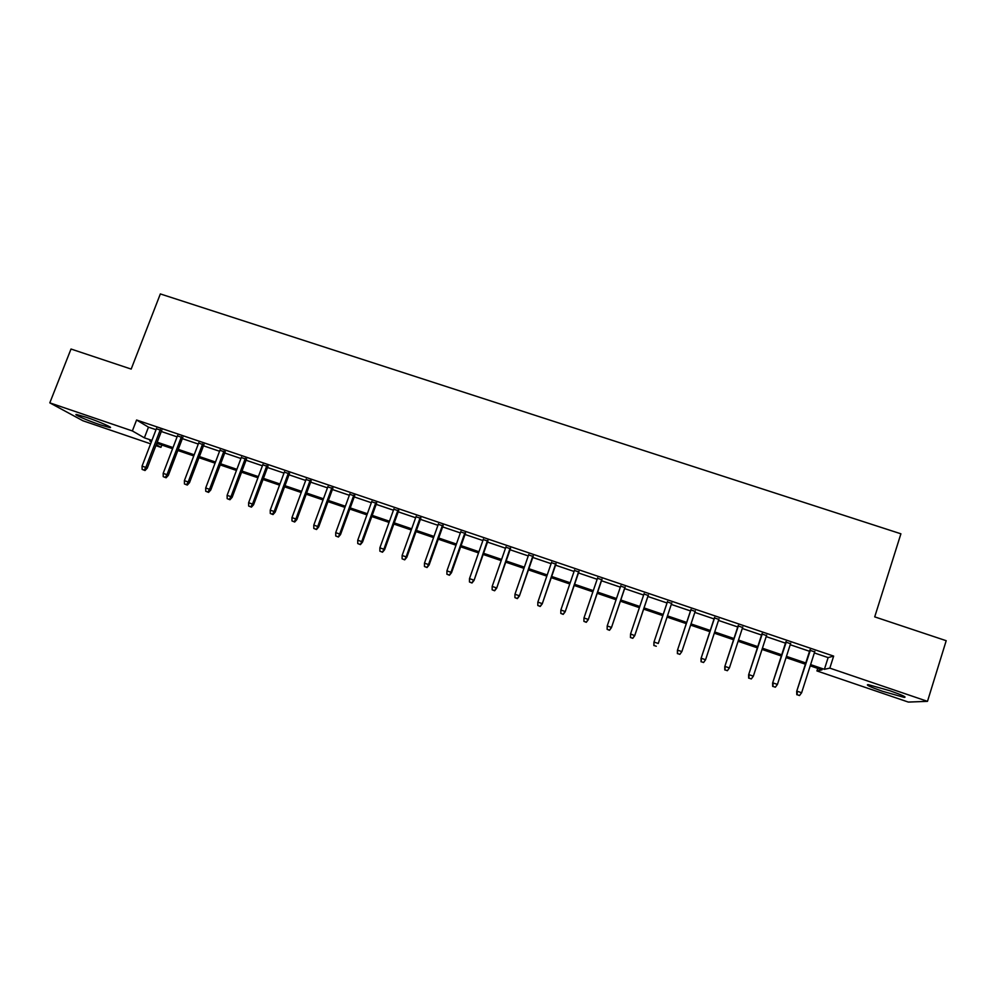 <?xml version="1.0" encoding="UTF-8"?>
<svg xmlns="http://www.w3.org/2000/svg" width="996" height="996" viewBox="0 0 996 996"><rect width="100%" height="100%" fill="white"/><g stroke="black" fill="none" stroke-linecap="round" stroke-linejoin="round"><path stroke-width="1.49" d="M86.515 417.349C99.276 421.644 114.241 428.23 109.772 427.545L99.849 424.694C87.411 420.511 72.235 413.875 76.655 414.51L86.515 417.349M889.764 690.701C902.388 695.133 907.194 697.362 904.169 697.387L882.568 691.299C870.056 686.904 865.275 684.688 868.226 684.638L889.764 690.701M150.608 443.83L82.917 420.76L49.8 402.857L71.015 349.023L131.186 369.08L160.344 293.932L900.907 533.806L874.712 616.873L946.2 640.702L927.488 701.346L908.315 702.068L816.932 670.931L821.961 669.835L810.221 665.838M817.741 668.403L816.932 670.931M161.838 445.038L160.954 447.353L155.899 445.635M161.676 430.558L156.384 428.766M182.704 437.68L177.462 435.912M203.844 444.851L198.64 443.083M225.084 452.047L219.917 450.292M246.41 459.281L241.293 457.538M267.849 466.539L262.77 464.821M289.375 473.835L284.358 472.141M311.013 481.168L306.033 479.487M332.751 488.538L327.821 486.87M354.601 495.946L349.708 494.29M376.538 503.378L371.695 501.735M398.587 510.848L393.794 509.23M420.735 518.368L415.992 516.75M442.996 525.913L438.302 524.319M465.369 533.483L460.712 531.914M487.841 541.102L483.234 539.546M510.425 548.759L505.868 547.215M533.109 556.453L528.602 554.921M555.917 564.172L551.46 562.665M578.825 571.941L574.418 570.447M601.845 579.747L597.488 578.265M624.978 587.59L620.682 586.134M648.222 595.471L643.976 594.027M671.615 603.389L667.37 601.958M695.171 611.382L690.826 609.901M718.838 619.4L714.393 617.894M742.618 627.455L738.086 625.924M766.522 635.56L761.89 633.991M790.538 643.702L785.807 642.096M814.342 652.928L828.124 657.597L833.652 656.103L136.577 420.001L148.466 427.16L156.023 429.712M161.302 431.505L177.101 436.858M182.343 438.638L198.279 444.042M203.483 445.81L219.556 451.263M224.723 453.006L240.932 458.509M246.049 460.239L262.409 465.792M267.488 467.51L283.997 473.1M289.027 474.806L305.672 480.458M310.652 482.151L327.46 487.841M332.403 489.522L349.347 495.261M354.24 496.917L371.334 502.719M376.189 504.362L393.432 510.213M398.238 511.844L415.643 517.746M420.387 519.352L437.941 525.303M442.647 526.896L460.364 532.91M465.02 534.479L482.886 540.542M487.492 542.098L505.52 548.211M510.077 549.755L528.254 555.93M532.76 557.449L551.112 563.674M555.569 565.18L574.07 571.455M578.477 572.949L597.152 579.286M601.497 580.755L620.334 587.142M624.629 588.599L643.64 595.048M647.886 596.492L667.034 602.978M671.279 604.423L690.489 610.934M694.835 612.403L714.057 618.927M718.502 620.433L737.75 626.957M742.281 628.488L761.554 635.025M766.185 636.593L785.471 643.142M790.202 644.736L809.511 651.284M814.678 651.882L809.848 650.251M49.8 402.857L132.356 430.932L144.37 437.829L151.915 440.406M136.577 420.001L132.356 430.932M833.652 656.103L829.83 668.129L927.488 701.346M810.607 664.618L824.402 669.312L829.83 668.129M157.206 442.199L173.005 447.578M178.259 449.37L194.195 454.799M199.399 456.566L215.485 462.044M220.651 463.8L236.874 469.315M241.991 471.058L258.362 476.636M263.442 478.366L279.963 483.981M284.993 485.699L301.651 491.364M306.631 493.07L323.451 498.784M328.381 500.465L345.351 506.242M350.243 507.91L367.35 513.737M372.193 515.38L389.461 521.257M394.254 522.888L411.672 528.814M416.428 530.432L433.995 536.421M438.701 538.014L456.417 544.053M461.073 545.634L478.952 551.722M483.558 553.29L501.598 559.428M506.155 560.985L524.357 567.172M528.864 568.704L547.215 574.953M551.672 576.472L570.198 582.785M574.605 584.279L593.28 590.64M597.637 592.122L616.487 598.534M620.782 600.003L639.793 606.477M644.051 607.921L663.212 614.445M667.457 615.889L686.68 622.425M691.025 623.907L710.26 630.456M714.705 631.962L733.965 638.523M738.497 640.067L757.782 646.628M762.413 648.209L781.723 654.783M786.454 656.389L805.776 662.963M151.492 441.514L149.774 440.929L151.367 441.851M156.26 444.664L160.954 447.353M805.378 664.195L786.056 657.609M781.325 656.003L762.027 649.429M757.383 647.848L738.111 641.275M733.566 639.731L714.306 633.17M709.862 631.663L690.626 625.115M686.281 623.633L667.059 617.084M662.801 615.64L643.64 609.116M639.395 607.672L620.384 601.186M616.076 599.729L597.226 593.305M592.881 591.823L574.194 585.461M569.787 583.967L551.274 577.655M546.816 576.136L528.453 569.886M523.946 568.355L505.744 562.155M501.187 560.599L483.147 554.461M478.541 552.892L460.662 546.804M456.006 545.21L438.277 539.185M433.571 537.579L416.004 531.59M411.261 529.972L393.843 524.045M389.038 522.414L371.782 516.538M366.926 514.882L349.82 509.056M344.927 507.387L327.97 501.611M323.028 499.93L306.208 494.203M301.228 492.51L284.57 486.832M279.54 485.127L263.019 479.499M257.939 477.769L241.567 472.191M236.45 470.448L220.228 464.92M215.061 463.165L198.976 457.687M193.772 455.919L177.836 450.491M172.582 448.698L156.783 443.32M828.124 657.597L824.402 669.312M148.466 427.16L144.37 437.829M810.009 649.741L796.7 691.324L810.483 649.902M797.111 694.698L799.527 695.532L797.111 694.698L797.248 691.249L801.618 692.755L814.84 651.384M796.7 691.324L796.8 694.722M799.527 695.532L801.618 692.755M785.969 641.598L772.61 683.044L786.367 641.735M772.946 686.381L775.361 687.215L772.946 686.381L773.083 682.945L777.428 684.439L790.7 643.204M772.61 683.044L772.684 686.431M775.361 687.215L777.428 684.439M762.052 633.493L748.631 674.802L762.376 633.605M748.905 678.114L751.308 678.936L748.905 678.114L749.029 674.678L753.35 676.172L766.683 635.062M748.631 674.802L748.681 678.176M751.308 678.936L753.35 676.172M738.248 625.426L724.777 666.61L738.497 625.513M724.988 669.885L727.366 670.706L724.988 669.885L725.1 666.461L729.408 667.93L742.779 626.957M724.777 666.61L724.802 669.959M727.366 670.706L729.408 667.93M714.555 617.395L701.047 658.443L714.73 617.458M701.184 661.693L703.562 662.514L701.184 661.693L701.296 658.281L705.566 659.75L719 618.902M701.047 658.443L701.047 661.78M703.562 662.514L705.566 659.75M690.987 609.415L677.429 650.338L691.087 609.44M677.492 653.55L679.857 654.36L677.492 653.55L677.591 650.139L681.849 651.596L695.333 610.884M677.429 650.338L677.405 653.65M679.857 654.36L681.849 651.596M667.532 601.46L653.924 642.258L667.557 601.472M653.924 645.445L656.277 646.255L653.924 645.445L654.023 642.034L658.256 643.491L671.79 602.904M653.924 642.258L653.874 645.557M630.456 637.502L632.796 638.312L630.456 637.502L630.555 633.966L644.138 593.529M630.468 637.378L630.555 633.966L634.738 635.66L648.396 594.973M632.809 638.175L634.776 635.423L648.346 594.961M632.796 638.312L634.738 635.66M609.465 630.144L607.137 629.348L609.49 630.294L611.407 627.393L607.211 625.949L620.844 585.636M625.027 587.055L611.444 627.654L625.139 587.092M609.49 630.294L611.444 627.654M607.211 625.949L607.137 629.348M586.221 622.151L583.905 621.355L586.283 622.313L588.15 619.4L583.98 617.968L597.662 577.78M601.821 579.199L588.263 619.686L602.007 579.261M586.283 622.313L588.263 619.686M583.98 617.968L583.905 621.355M563.101 614.196L560.798 613.412L563.201 614.37L565.006 611.444L560.86 610.025L574.58 569.961M578.726 571.368L565.193 611.768L578.987 571.455M563.201 614.37L565.193 611.768M560.86 610.025L560.798 613.412M540.093 606.29L537.79 605.493L540.23 606.464L541.986 603.539L537.852 602.119L551.622 562.18M555.756 563.574L542.235 603.875L556.079 563.686M540.23 606.464L542.235 603.875M537.852 602.119L537.79 605.493M517.185 598.409L514.907 597.625L517.372 598.608L519.065 595.658L514.957 594.251L528.776 554.436M532.885 555.83L519.389 596.031L533.283 555.967M517.372 598.608L519.389 596.031M514.957 594.251L514.907 597.625M494.402 590.566L492.136 589.794L494.626 590.777L496.257 587.827L492.173 586.42L506.03 546.729M510.114 548.111L496.655 588.213L510.587 548.273M494.626 590.777L496.655 588.213M492.173 586.42L492.136 589.794M471.731 582.772L469.465 581.988L471.98 582.996L473.573 580.033L469.49 578.626L483.409 539.06M487.467 540.442L474.034 580.444L488.015 540.629M471.98 582.996L474.034 580.444M469.49 578.626L469.465 581.988M449.159 575.003L446.905 574.231L449.457 575.24L450.976 572.264L446.93 570.87L460.887 531.428M464.933 532.798L450.976 572.264L451.512 572.7L465.53 533.009M449.457 575.24L451.512 572.7M446.93 570.87L446.905 574.231M426.699 567.284L424.458 566.512L427.035 567.533L428.504 564.545L424.47 563.163L438.464 523.834M442.498 525.203L428.504 564.545L429.102 565.006L443.17 525.427M427.035 567.533L429.102 565.006M424.47 563.163L424.458 566.512M404.339 559.59L402.11 558.831L404.712 559.852L406.131 556.864L402.123 555.482L416.166 516.277M420.175 517.634L406.131 556.864L406.804 557.337L420.91 517.883M404.712 559.852L406.804 557.337M402.123 555.482L402.11 558.831M382.091 551.946L379.874 551.174L382.501 552.22L383.871 549.207L379.874 547.837L393.955 508.757M397.952 510.101L383.871 549.207L384.605 549.705L398.761 510.375M382.501 552.22L384.605 549.705M379.874 547.837L379.874 551.174M359.954 544.326L357.751 543.567L360.403 544.613L361.722 541.6L357.738 540.23L371.869 501.262M375.841 502.607L361.722 541.6L362.519 542.123L376.712 502.905M360.403 544.613L362.519 542.123M357.738 540.23L357.751 543.567M337.918 536.744L335.727 535.985L338.403 537.043L339.673 534.018L335.714 532.661L349.882 493.817M353.829 495.149L339.673 534.018L340.532 534.566L354.763 495.473M338.403 537.043L340.532 534.566M335.714 532.661L335.727 535.985M315.993 529.2L313.802 528.453L316.516 529.511L317.724 526.473L313.79 525.129L327.995 486.397M331.917 487.729L317.724 526.473L318.645 527.046L332.925 488.065M316.516 529.511L318.645 527.046M313.79 525.129L313.802 528.453M294.169 521.692L291.99 520.945L294.716 522.016L294.169 521.692L295.887 518.978L291.965 517.621L306.208 479.014M310.117 480.346L295.887 518.978L296.87 519.563L311.188 480.707M294.716 522.016L296.87 519.563M291.965 517.621L291.99 520.945M272.443 514.222L270.277 513.475L273.029 514.559L272.443 514.222L274.149 511.508L270.24 510.164L284.532 471.668M288.417 472.988L274.149 511.508L275.195 512.118L289.55 473.374M273.029 514.559L275.195 512.118M270.24 510.164L270.277 513.475M250.818 506.79L248.664 506.043L251.453 507.126L250.818 506.79L252.511 504.076L248.626 502.731L262.944 464.36M266.828 465.667L252.511 504.076L253.619 504.698L268.024 466.078M251.453 507.126L253.619 504.698M248.626 502.731L248.664 506.043M229.304 499.382L227.163 498.647L229.964 499.743L229.304 499.382L230.972 496.668L227.113 495.348L241.468 457.077M245.327 458.384L230.972 496.668L232.155 497.315L246.585 458.807M229.964 499.743L232.155 497.315M227.113 495.348L227.163 498.647M207.89 492.024L205.749 491.277L208.575 492.385L207.89 492.024L209.546 489.31L205.699 487.99L220.091 449.831M223.938 451.138L209.546 489.31L210.779 489.982L225.258 451.586M208.575 492.385L210.779 489.982M205.699 487.99L205.749 491.277M186.563 484.691L184.447 483.956L187.298 485.064L186.563 484.691L188.207 481.977L184.385 480.657L198.814 442.622M202.636 443.917L188.207 481.977L189.514 482.662L204.018 444.39M187.298 485.064L189.514 482.662M184.385 480.657L184.447 483.956M165.348 477.383L163.232 476.661L166.108 477.781L165.348 477.383L166.979 474.681L163.17 473.374L177.637 435.451M181.446 436.734L166.979 474.681L168.336 475.391L182.891 437.219M166.108 477.781L168.336 475.391M163.17 473.374L163.232 476.661M144.233 470.124L142.129 469.402L145.03 470.523L144.233 470.124L145.839 467.423L142.055 466.116L156.559 428.305M160.344 429.587L145.839 467.423L147.259 468.145L161.85 430.098M145.03 470.523L147.259 468.145M142.055 466.116L142.129 469.402M904.169 697.387L904.443 696.49"/></g></svg>
